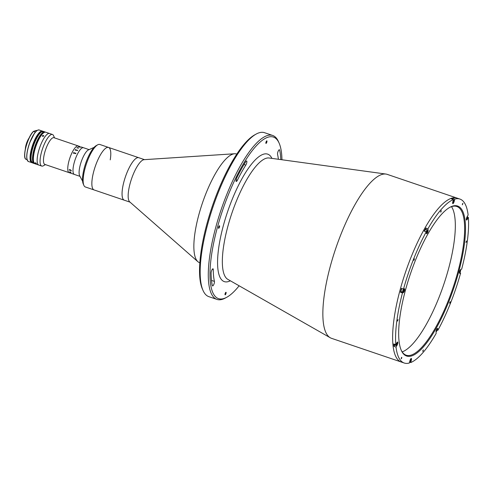 <?xml version="1.0" encoding="UTF-8"?>
<svg xmlns="http://www.w3.org/2000/svg" width="493" height="493" viewBox="0 0 493 493"><rect width="100%" height="100%" fill="white"/><g stroke="black" fill="none" stroke-linecap="round" stroke-linejoin="round"><path stroke-width="0.74" d="M203.03 290.445L202.364 288.923A85.295 24.564 -71.2 0 1 206.863 224.081A85.295 24.564 -71.2 0 1 254.69 134.879L256.144 134.078A86.577 24.933 108.8 0 0 207.596 224.623A86.577 24.933 108.8 0 0 203.03 290.445A86.577 24.933 108.8 0 0 208.841 296.65L216.982 299.417A86.577 24.933 -71.2 0 1 215.737 227.39A86.577 24.933 -71.2 0 1 272.672 135.464A86.577 24.933 -71.2 0 1 278.483 141.67L279.149 143.186A85.295 24.564 108.8 0 0 250.493 152.959A85.295 24.564 108.8 0 0 217.333 227.637A85.295 24.564 108.8 0 0 226.823 297.236A85.295 24.564 108.8 0 0 239.13 285.792M272.672 135.464L264.531 132.697A86.577 24.933 108.8 0 0 256.144 134.078M281.947 159.757A85.295 24.564 108.8 0 0 279.149 143.186M466.834 219.157L467.29 219.311A2.052 0.592 108.8 0 1 466.514 220.051A2.052 0.592 108.8 0 1 466.36 218.88A2.052 0.592 108.8 0 1 467.056 216.908L468.116 215.003A86.577 24.933 108.8 0 0 459.92 199.067L457.011 198.081A86.577 24.933 108.8 0 0 400.076 290.007A86.577 24.933 108.8 0 1 457.011 198.081L387.233 174.374A86.577 24.933 108.8 0 0 385.877 174.054A86.577 24.933 108.8 0 0 330.298 266.306A86.577 24.933 108.8 0 0 330.273 337.76A86.577 24.933 108.8 0 0 331.536 338.327L404.229 363.021A86.577 24.933 108.8 0 0 409.326 363.021L409.973 360.623A2.052 0.592 108.8 0 1 411.322 358.442A2.052 0.592 108.8 0 1 411.353 360.149L410.706 362.552L409.56 362.158M213.266 269.523A2.564 0.739 108.8 0 0 213.013 268.802A2.564 0.739 108.8 0 0 211.324 271.526A2.564 0.739 108.8 0 0 211.103 272.943A82.732 23.83 108.8 0 0 212.341 285.607A2.564 0.739 108.8 0 0 212.563 285.934A2.564 0.739 108.8 0 0 213.894 284.264A2.564 0.739 108.8 0 0 214.43 281.404A77.598 22.351 -71.2 0 1 213.266 269.523L212.372 269.221M236.769 177.813A2.564 0.739 108.8 0 0 236.196 179.353A2.564 0.739 108.8 0 0 236.233 181.486A2.564 0.739 108.8 0 0 237.343 180.296A77.598 22.351 -71.2 0 1 245.804 165.124A2.564 0.739 108.8 0 0 246.783 162.567A2.564 0.739 108.8 0 0 246.623 160.952A2.564 0.739 108.8 0 0 245.791 161.636A82.732 23.83 108.8 0 0 236.769 177.813M226.016 293.39A1.35 0.388 -71.2 0 1 225.128 294.82A1.35 0.388 -71.2 0 1 225.11 293.699A1.35 0.388 -71.2 0 1 225.997 292.269A1.35 0.388 -71.2 0 1 226.016 293.39M219.508 226.897A1.35 0.388 -71.2 0 1 218.621 228.327A1.35 0.388 -71.2 0 1 218.602 227.205A1.35 0.388 -71.2 0 1 219.49 225.776A1.35 0.388 -71.2 0 1 219.508 226.897M280.807 159.603A82.732 23.83 108.8 0 0 279.636 150.057A2.564 0.739 108.8 0 0 279.42 149.73A2.564 0.739 108.8 0 0 277.732 152.454A2.564 0.739 108.8 0 0 277.553 154.26A77.598 22.351 -71.2 0 1 278.366 159.264M266.873 141.972A1.35 0.388 -71.2 0 1 265.986 143.401A1.35 0.388 -71.2 0 1 265.967 142.28A1.35 0.388 -71.2 0 1 266.849 140.85A1.35 0.388 -71.2 0 1 266.873 141.972M400.076 290.007A86.577 24.933 108.8 0 0 401.32 362.035A86.577 24.933 108.8 0 1 400.076 290.007M226.823 297.236L225.369 298.031A86.577 24.933 -71.2 0 1 216.982 299.417M236.776 154.087L236.541 154.007A57.398 16.534 108.8 0 0 234.557 153.754A57.398 16.534 108.8 0 0 198.79 214.948A57.398 16.534 108.8 0 0 197.89 261.691A57.398 16.534 108.8 0 0 199.616 262.701L199.856 262.781M234.557 153.754L144.073 159.677A22.444 6.464 108.8 0 0 130.084 183.606A22.444 6.464 108.8 0 0 129.733 201.883L197.89 261.691M110.235 159.861A22.444 6.464 108.8 0 0 108.546 147.438L138.743 157.698A22.444 6.464 108.8 0 0 123.983 181.529A22.444 6.464 108.8 0 0 124.304 200.201L130.047 202.155M97.645 144.837A22.444 6.464 108.8 0 0 83.693 174.559A22.444 6.464 108.8 0 0 83.878 185.374L83.212 183.858A21.162 6.095 -71.2 0 1 83.04 173.659A21.162 6.095 -71.2 0 1 96.197 145.632L97.645 144.837A22.444 6.464 108.8 0 1 99.82 144.48L108.546 147.438A22.444 6.464 108.8 0 0 96.992 161.87A22.444 6.464 108.8 0 0 94.108 189.947L124.304 200.201A22.444 6.464 108.8 0 1 127.188 172.125A22.444 6.464 108.8 0 1 138.743 157.698L144.486 159.646M440.779 211.528L440.791 212.193L441.309 210.677L440.779 211.528M466.076 241.847L466.088 242.519L466.6 240.997L466.076 241.847M462.385 204.139L462.397 204.805L462.915 203.282L462.385 204.139M449.69 302.579L449.702 303.244L450.226 302.394L450.214 301.722L449.69 302.579M422.828 350.745L422.84 351.41L423.351 349.894L422.828 350.745M401.222 358.134L401.234 358.799L401.764 357.949L401.752 357.283L401.222 358.134M397.531 320.419L397.543 321.091L398.061 319.569L397.531 320.419M413.917 259.694L413.929 260.359L414.447 258.843L413.917 259.694M426.069 229.504L425.927 228.049A86.577 24.933 108.8 0 0 424.214 231.125L426.248 231.815A86.577 24.933 108.8 0 0 403.514 289.058L401.481 288.362A86.577 24.933 108.8 0 0 400.951 290.303A86.577 24.933 108.8 0 0 400.433 292.238L401.29 291.948A2.052 0.592 108.8 0 0 401.53 291.776M425.927 228.049L427.961 228.74A86.577 24.933 108.8 0 1 453.437 199.536L451.403 198.845A86.577 24.933 108.8 0 1 452.784 198.371L454.817 199.067A86.577 24.933 108.8 0 1 459.92 199.067M467.537 217.136L468.35 217.413A86.577 24.933 108.8 0 1 461.676 269.153L460.826 269.449A2.052 0.592 108.8 0 0 459.673 271.409A2.052 0.592 108.8 0 0 459.642 273.332A2.052 0.592 108.8 0 0 459.778 273.325L460.628 273.03L459.704 272.715M401.29 291.948L403.323 292.639L402.467 292.934A86.577 24.933 108.8 0 0 395.799 344.675L393.759 343.985A86.577 24.933 108.8 0 0 393.999 346.394L396.033 347.084L397.093 345.18A2.052 0.592 108.8 0 0 397.666 343.738A2.052 0.592 108.8 0 0 397.635 342.031A2.052 0.592 108.8 0 0 396.859 342.771L395.799 344.675A1.762 0.505 108.8 0 0 395.941 345.488A1.762 0.505 108.8 0 0 396.113 345.457A1.762 0.505 108.8 0 0 396.23 345.371M403.323 292.639A2.052 0.592 108.8 0 0 404.537 290.463A2.052 0.592 108.8 0 0 404.506 288.756A2.052 0.592 108.8 0 0 404.371 288.762L403.514 289.058M426.248 231.815L426.396 233.306A2.052 0.592 108.8 0 0 426.593 233.713A2.052 0.592 108.8 0 0 427.942 231.531A2.052 0.592 108.8 0 0 428.109 230.231L427.961 228.74M458.687 271.939A79.2 22.814 -71.2 0 1 427.893 341.279A79.2 22.814 -71.2 0 1 401.284 350.357A79.2 22.814 -71.2 0 1 405.462 290.149A79.2 22.814 -71.2 0 1 449.875 207.313A79.2 22.814 -71.2 0 1 458.687 271.939M401.117 349.975A78.56 22.629 108.8 0 0 406.226 355.231A78.56 22.629 108.8 0 0 457.886 271.816A78.56 22.629 108.8 0 0 456.758 206.456A78.56 22.629 108.8 0 0 449.505 207.522M402.177 351.879A78.56 22.629 108.8 0 0 448.581 268.654A78.56 22.629 108.8 0 0 451.508 206.653M452.549 199.234L452.784 198.371M453.437 199.536L452.79 201.939A2.052 0.592 108.8 0 0 452.82 203.646A2.052 0.592 108.8 0 0 454.17 201.464L454.817 199.067M402.467 292.934L400.433 292.238M393.999 346.394L394.733 345.075M437.137 330.014L437.895 330.273L437.753 328.782A2.052 0.592 108.8 0 0 437.556 328.375A2.052 0.592 108.8 0 0 436.539 329.589A2.052 0.592 108.8 0 0 436.04 331.857L436.182 333.348A86.577 24.933 108.8 0 1 410.706 362.552M467.29 219.311L468.35 217.413M437.895 330.273A86.577 24.933 108.8 0 0 460.628 273.03M396.033 347.084A86.577 24.933 108.8 0 0 404.229 363.021M108.546 147.438A22.444 6.464 108.8 0 0 99.635 156.269A22.444 6.464 108.8 0 0 92.413 177.523A22.444 6.464 108.8 0 0 94.108 189.947L85.381 186.983A22.444 6.464 108.8 0 1 83.878 185.374M453.745 200.14A1.762 0.505 108.8 0 0 453.702 199.998A1.762 0.505 108.8 0 0 453.585 199.875A1.762 0.505 108.8 0 0 453.326 199.961M452.617 203.036A1.571 0.45 108.8 0 0 452.839 203.067A1.571 0.45 108.8 0 0 453.72 201.421A1.571 0.45 108.8 0 0 453.8 200.226A1.571 0.45 108.8 0 0 453.159 200.583M452.894 201.797L453.344 201.945L452.956 202.475L452.802 202.13L453.424 200.725L453.344 201.945M453.252 200.965L453.578 201.07M427.511 230.206A1.762 0.505 108.8 0 0 427.474 230.065A1.762 0.505 108.8 0 0 427.351 229.941L425.786 229.405A1.762 0.505 108.8 0 0 424.627 231.266M427.351 229.941A1.762 0.505 108.8 0 0 426.198 231.796M426.371 233.09A1.571 0.45 108.8 0 0 426.605 233.134A1.571 0.45 108.8 0 0 427.32 232.006A1.571 0.45 108.8 0 0 427.616 230.496A1.571 0.45 108.8 0 0 427.573 230.293A1.571 0.45 108.8 0 0 426.895 230.699A1.571 0.45 108.8 0 0 426.309 232.468M426.599 232L427.271 230.798L427.012 232.215L426.655 232.542L426.599 232M426.605 232.074L427.012 232.215M402.005 288.541A1.762 0.505 108.8 0 0 401.185 290.352A1.762 0.505 108.8 0 0 401.247 291.677L402.812 292.213A1.762 0.505 108.8 0 0 402.929 292.207A1.762 0.505 108.8 0 0 403.101 292.096M403.631 289.015A1.762 0.505 108.8 0 0 402.769 290.821A1.762 0.505 108.8 0 0 402.812 292.213M403.607 289.896L403.915 289.792L403.866 290.494L403.194 291.412L403.607 289.896M403.958 289.12A1.571 0.45 108.8 0 0 403.027 290.784A1.571 0.45 108.8 0 0 403.157 292.084A1.571 0.45 108.8 0 0 404.081 290.42A1.571 0.45 108.8 0 0 403.958 289.12M394.215 344.139A1.762 0.505 108.8 0 0 394.375 344.952L395.941 345.488M396.175 344.003A1.571 0.45 108.8 0 0 396.335 345.34A1.571 0.45 108.8 0 0 396.773 344.798A1.571 0.45 108.8 0 0 397.296 342.499A1.571 0.45 108.8 0 0 397.105 342.389M396.298 344.57L396.834 343.06L396.927 344.003L396.298 344.57M409.726 361.542A1.571 0.45 108.8 0 0 410.022 361.751A1.571 0.45 108.8 0 0 410.903 360.106A1.571 0.45 108.8 0 0 410.983 358.91A1.571 0.45 108.8 0 0 410.792 358.799M409.985 360.814L410.607 359.415L410.527 360.63L410.139 361.159L409.985 360.814M410.077 360.482L410.527 360.63M410.441 359.65L410.761 359.761M436.25 331.684A1.571 0.45 108.8 0 0 436.964 330.556A1.571 0.45 108.8 0 0 437.26 329.041A1.571 0.45 108.8 0 0 437.217 328.843A1.571 0.45 108.8 0 0 437.026 328.732M436.25 330.624L436.656 330.76L436.293 331.093L436.243 330.55L436.915 329.349L436.656 330.76M436.527 329.743L436.964 329.891M459.963 271.988L459.649 272.099L459.698 271.39L460.37 270.478L459.963 271.988L459.667 271.889M459.433 272.721A1.571 0.45 108.8 0 0 459.612 272.771A1.571 0.45 108.8 0 0 460.53 271.132A1.571 0.45 108.8 0 0 460.431 269.794M466.304 219.447A1.571 0.45 108.8 0 0 466.526 219.471A1.571 0.45 108.8 0 0 466.97 218.935A1.571 0.45 108.8 0 0 467.493 216.637A1.571 0.45 108.8 0 0 467.259 216.538M466.625 217.968L467.117 218.134L466.495 218.707L467.025 217.197L467.117 218.134M35.527 140.067A9.94 2.866 108.8 0 0 34.954 141.09A9.94 2.866 108.8 0 0 34.473 142.052M32.458 147.543A9.94 2.866 108.8 0 0 31.706 151.32M94.095 147.364L88.426 149.921A14.106 4.061 108.8 0 0 80.304 164.785A14.106 4.061 108.8 0 0 79.663 175.724L82.602 181.208M81.185 146.963L83.477 147.727A14.106 4.061 108.8 0 0 74.197 162.708A14.106 4.061 108.8 0 0 74.4 174.448L79.995 176.352M79.767 146.47L79.767 146.47A14.106 4.061 108.8 0 0 79.755 146.464L79.669 146.433A14.106 4.061 108.8 0 1 79.681 146.439A14.106 4.061 108.8 0 0 79.681 146.439L78.239 145.953A14.106 4.061 108.8 0 0 68.965 160.934A14.106 4.061 108.8 0 1 78.239 145.953L53.953 137.701A14.106 4.061 108.8 0 0 44.678 152.682A14.106 4.061 108.8 0 0 44.875 164.422L70.604 173.16A14.106 4.061 108.8 0 0 70.622 173.166L70.702 173.191A14.106 4.061 108.8 0 1 70.69 173.191A14.106 4.061 108.8 0 0 70.69 173.191L70.45 173.074A14.106 4.061 108.8 0 0 70.468 173.086L70.382 173.055A14.106 4.061 108.8 0 1 70.246 172.963L70.326 172.988A14.106 4.061 108.8 0 0 70.345 173L71.516 173.407A14.106 4.061 108.8 0 1 71.485 173.382L71.571 173.413A14.106 4.061 108.8 0 0 71.596 173.431L71.713 173.493A14.106 4.061 108.8 0 0 71.719 173.499L74.4 174.448A14.106 4.061 108.8 0 1 74.197 162.708A14.106 4.061 108.8 0 1 83.477 147.727L89.073 149.632M68.965 160.934A14.106 4.061 108.8 0 0 69.168 172.667A14.106 4.061 108.8 0 1 68.965 160.934M54.544 137.904L53.571 135.68A16.676 4.801 108.8 0 0 52.455 134.484A16.676 4.801 108.8 0 0 41.486 152.189A16.676 4.801 108.8 0 0 41.726 166.061A16.676 4.801 108.8 0 0 43.341 165.79L45.467 164.619M52.455 134.484L49.547 133.492A16.676 4.801 108.8 0 0 38.577 151.197A16.676 4.801 108.8 0 0 38.818 165.069L35.04 163.787A16.676 4.801 108.8 0 1 34.8 149.915A16.676 4.801 108.8 0 1 45.763 132.21L49.547 133.492A16.676 4.801 108.8 0 0 38.577 151.197A16.676 4.801 108.8 0 0 38.818 165.069L41.726 166.061M32.328 148.806A9.299 2.681 -71.2 0 1 34.485 142.44M77.617 150.199L77.611 150.199A14.106 4.061 108.8 0 0 77.549 150.291L77.45 150.599A14.106 4.061 108.8 0 0 77.438 150.618L75.349 150.001A14.106 4.061 108.8 0 0 75.219 150.211L75.133 150.18A14.1 4.061 108.8 0 1 75.577 149.508L75.663 149.539A14.106 4.061 108.8 0 0 75.534 149.724L77.401 150.365A14.1 4.061 108.8 0 1 77.53 150.174A14.106 4.061 108.8 0 0 77.401 150.359L75.534 149.724M69.827 170.393L69.18 169.826L70.209 169.654L71.275 170.572L70.789 170.763L71.195 170.516L70.209 169.814L69.273 169.857L69.796 170.424L69.217 169.654M73.802 152.713L75.669 153.341A14.106 4.061 108.8 0 1 75.799 153.095L75.885 153.12A14.106 4.061 108.8 0 0 75.823 153.243L75.725 153.631A14.106 4.061 108.8 0 0 75.712 153.656L73.63 153.064A14.106 4.061 108.8 0 0 73.5 153.323L73.414 153.292A14.1 4.061 108.8 0 1 73.851 152.436L73.932 152.46A14.106 4.061 108.8 0 0 73.802 152.713L75.669 153.341A14.1 4.061 108.8 0 1 75.799 153.095L75.879 153.126M73.932 152.46L73.845 152.429A14.106 4.061 108.8 0 0 73.414 153.292M75.663 149.533L75.577 149.502A14.106 4.061 108.8 0 0 75.133 150.18M78.239 148.011L78.393 147.999A14.106 4.061 108.8 0 1 78.504 147.888L78.59 147.918A14.106 4.061 108.8 0 0 78.535 147.968L78.449 148.171A14.106 4.061 108.8 0 0 78.442 148.183L77.062 147.783A14.106 4.061 108.8 0 0 76.951 147.9L76.865 147.875A14.106 4.061 108.8 0 1 77.265 147.469L77.346 147.493A14.106 4.061 108.8 0 0 77.235 147.604L78.239 148.011M79.94 147.16L78.449 146.667A14.106 4.061 108.8 0 0 78.424 146.68L78.338 146.655A14.106 4.061 108.8 0 1 78.461 146.587L79.638 146.865A14.106 4.061 108.8 0 1 79.73 146.828L78.763 146.526A14.106 4.061 108.8 0 0 78.738 146.538L78.652 146.507A14.106 4.061 108.8 0 1 78.849 146.439L78.935 146.47A14.106 4.061 108.8 0 0 78.911 146.476L80.778 147.111A14.106 4.061 108.8 0 0 80.778 147.111L80.883 147.13A14.106 4.061 108.8 0 0 80.636 147.222L79.57 146.908M71.294 170.874L70.209 169.82L69.266 169.863M70.018 172.353L69.803 171.774L70.937 172.414L70.006 172.334A14.106 4.061 108.8 0 0 70.018 172.359L69.803 171.767M69.618 171.903L70.425 172.347L69.618 171.903M70.937 172.408L69.766 172.211M70.647 172.421L70.554 172.063M79.724 146.902L80.581 147.185A14.1 4.061 108.8 0 1 80.624 147.167L79.817 146.865A14.1 4.061 108.8 0 0 79.724 146.902M78.658 146.507A14.1 4.061 108.8 0 1 78.849 146.446L80.772 147.117A14.1 4.061 108.8 0 1 80.797 147.111L80.877 147.136M78.344 146.655A14.1 4.061 108.8 0 1 78.461 146.594L79.638 146.871A14.1 4.061 108.8 0 1 79.73 146.834L79.724 146.834M43.359 135.47L43.828 135.969L42.688 136.382L42.225 135.858L43.359 135.47M35.545 162.869C36.562 163.405 36.648 163.608 35.804 163.466C34.769 162.967 34.683 162.77 35.545 162.869L34.935 162.863M36.402 163.51L35.804 163.466M44.197 132.451A16.035 4.616 108.8 0 0 34.14 149.545A16.035 4.616 108.8 0 0 33.943 162.647M45.307 132.136A16.676 4.801 108.8 0 0 44.894 131.914A16.676 4.801 108.8 0 0 33.931 149.619A16.676 4.801 108.8 0 0 34.165 163.491A16.676 4.801 108.8 0 0 34.627 163.565M33.536 131.36L36.174 130.454L36.938 130.608M35.397 132.099L33.493 131.452A15.394 4.431 108.8 0 0 26.043 146.649A15.394 4.431 108.8 0 0 25.981 159.313L27.06 159.683M25.34 149.188A8.147 2.348 -71.2 0 1 29.179 137.88M30.936 156.213A14.876 4.283 -71.2 0 1 31.879 149.915A1.923 0.555 108.8 0 1 32.575 147.321A14.876 4.283 -71.2 0 1 37.899 135.717M230.354 280.788A67.344 19.393 -71.2 0 1 223.366 225.578A67.344 19.393 -71.2 0 1 271.933 158.382M385.877 174.054L269.067 157.988A64.189 18.487 108.8 0 0 227.858 226.379A64.189 18.487 108.8 0 0 227.84 279.358L330.273 337.76M279.636 150.057L279.044 149.86M237.343 180.296L236.073 179.865M245.804 165.124L244.017 164.514M214.43 281.404L211.491 280.406M427.437 230.003L428.109 230.231M453.745 201.323L454.17 201.464M396.637 345.026L397.093 345.18M410.928 360.007L411.353 360.149M437.149 328.578L437.753 328.782M32.711 162.998L31.145 160.823C30.541 158.087 30.917 154.149 32.273 149.003C35.077 140.067 37.943 134.466 40.87 132.192L43.439 131.421A16.676 4.801 108.8 0 0 32.476 149.126A16.676 4.801 108.8 0 0 32.711 162.998L34.165 163.491M32.291 148.991A16.355 4.708 -71.2 0 1 41.64 131.797M31.515 161.605A16.355 4.708 -71.2 0 1 32.279 149.028M25.198 158.271A15.265 4.394 -71.2 0 1 26.468 144.868A15.265 4.394 -71.2 0 1 33.462 131.428M32.224 162.733A16.676 4.801 -71.2 0 1 31.725 162.659A16.676 4.801 -71.2 0 1 31.484 148.787A16.676 4.801 -71.2 0 1 42.453 131.083A16.676 4.801 -71.2 0 1 42.891 131.329L39.194 129.979A16.676 4.801 108.8 0 0 28.23 147.684A16.676 4.801 108.8 0 0 28.471 161.556C25.821 159.313 26.24 153.027 29.722 142.705L34.448 133.32C36.383 131.397 36.075 130.097 39.194 129.979M27.318 160.28A16.546 4.764 -71.2 0 1 29.204 144.196A16.546 4.764 -71.2 0 1 37.505 130.288M42.731 131.335A16.546 4.764 108.8 0 0 32.692 145.38A16.546 4.764 108.8 0 0 32.1 162.635M43.439 131.421L44.894 131.914M25.956 159.301C21.877 157.612 27.793 136.154 33.469 131.397M32.236 162.745L28.471 161.556"/></g></svg>
